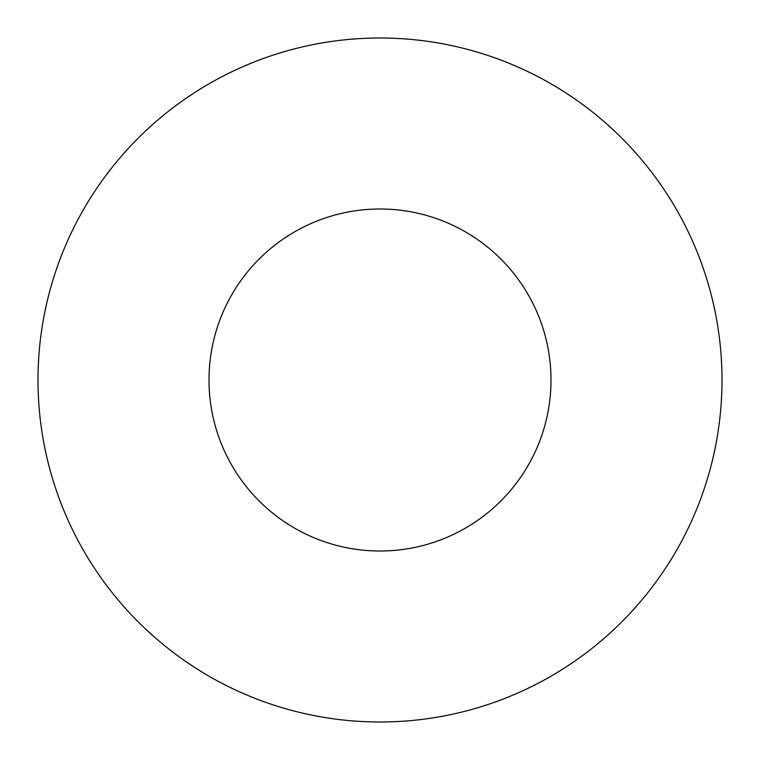 <?xml version="1.0" encoding="UTF-8"?>
<svg xmlns="http://www.w3.org/2000/svg" width="760" height="760" viewBox="0 0 760 760"><rect width="100%" height="100%" fill="white"/><g stroke="black" fill="none" stroke-linecap="round" stroke-linejoin="round"><path stroke-width="0.57" stroke-dasharray="3.8 2.85" d="M551 380A171 171 0 0 0 380 209A171 171 0 0 0 209 380A171 171 0 0 0 380 551A171 171 0 0 0 551 380M722 380A342 342 0 0 0 380 38A342 342 0 0 0 38 380A342 342 0 0 0 380 722A342 342 0 0 0 722 380"/><path stroke-width="1.14" d="M551 380A171 171 0 0 0 380 209A171 171 0 0 0 209 380A171 171 0 0 0 380 551A171 171 0 0 0 551 380M722 380A342 342 0 0 0 380 38A342 342 0 0 0 38 380A342 342 0 0 0 380 722A342 342 0 0 0 722 380"/></g></svg>
